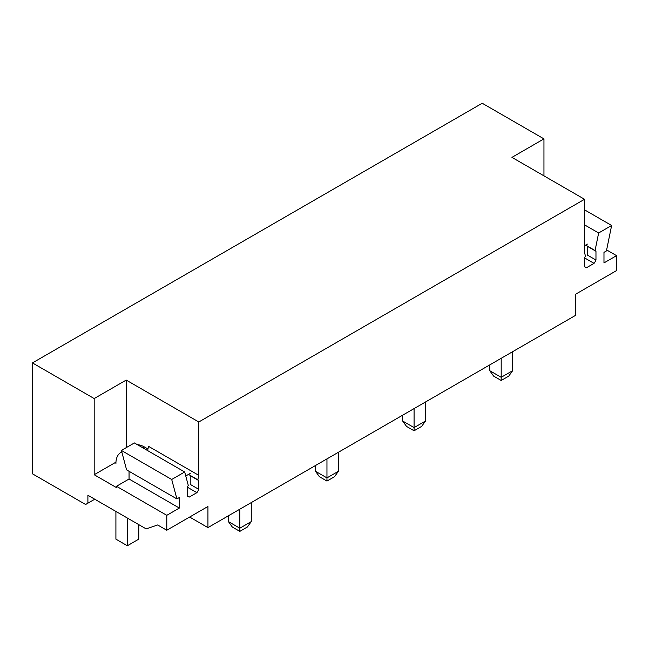 <?xml version="1.0" encoding="UTF-8"?>
<svg xmlns="http://www.w3.org/2000/svg" width="649" height="649" viewBox="0 0 649 649"><rect width="100%" height="100%" fill="white"/><g stroke="black" fill="none" stroke-linecap="round" stroke-linejoin="round"><path stroke-width="0.97" d="M32.45 362.913L482.215 103.248L543.951 138.886L511.939 157.374L584.538 199.284L198.797 421.988L126.198 380.079L94.186 398.559L32.45 362.913L32.45 473.811L85.611 504.5L94.762 499.219M189.654 517.042L207.94 527.605L575.395 315.455L575.395 294.338L616.55 270.576L616.55 255.657L603.976 262.918L603.976 252.356L606.426 250.936L611.634 225.487L598.646 232.991L595.06 250.53A9.711 5.606 120 0 1 595.109 250.555A9.711 5.606 120 0 1 595.969 251.277L595.969 260.03A9.727 5.614 120 0 1 594.046 263.364L586.461 267.745A9.727 5.614 120 0 1 585.406 267.356A9.727 5.614 120 0 1 584.538 266.634L586.461 267.745M198.797 421.988L198.797 475.36L197.88 479.83L188.494 474.411M187.366 488.259L188.299 487.724L196.874 492.672A9.727 5.614 120 0 0 198.797 489.338L198.797 480.584A9.711 5.606 120 0 0 197.929 479.862A9.711 5.606 120 0 0 197.88 479.83M196.874 492.672L189.289 497.053L187.366 495.941A9.727 5.614 120 0 0 188.226 496.663A9.727 5.614 120 0 0 189.289 497.053M187.366 495.941L187.366 487.18A9.711 5.606 120 0 1 188.275 485.379L184.689 471.985L171.701 479.481L176.909 498.919L179.359 497.499L179.359 508.062L166.785 515.322L166.785 530.241L207.94 506.48L207.94 527.605M584.538 199.284L584.538 252.656L585.455 256.071A9.711 5.606 120 0 0 584.538 257.88L584.538 266.634M606.628 249.93L616.55 255.657M584.538 209.846L611.634 225.487M584.538 224.846L598.646 232.991M585.666 245.103L595.06 250.53M595.969 260.03L587.394 255.081L587.394 246.328L595.969 251.277M584.538 258.959L585.471 258.416L594.046 263.364M543.951 138.886L543.951 175.855M166.785 530.241L157.642 524.96L146.203 528.919L87.899 495.26L87.899 503.178M129.054 471.288L129.054 479.019L116.479 486.279L166.785 515.322M129.054 479.019L179.359 508.062M171.701 479.481L121.395 450.438L126.604 469.876L176.909 498.919M121.395 450.438L134.384 442.942L184.689 471.985M198.797 489.338L190.222 484.389L190.222 475.636L198.797 480.584M147.623 450.584L148.491 446.317L198.797 475.36M116.479 486.279L116.479 487.602L94.186 474.727L115.952 462.169M94.186 398.559L94.186 474.727M126.198 380.079L126.198 447.664M501.19 358.297L501.19 377.304L489.76 370.709L489.76 364.9M512.629 370.709L508.743 376.12L501.19 380.476L501.19 377.304L512.629 370.709L512.629 351.693M501.19 380.476L493.646 376.12L489.76 370.709M414.078 408.594L414.078 427.602L402.64 421.006L402.64 415.19M425.509 421.006L421.623 426.417L414.078 430.774L414.078 427.602L425.509 421.006L425.509 401.991M414.078 430.774L406.534 426.417L402.64 421.006M326.958 458.892L326.958 477.899L315.528 471.296L315.528 465.487M338.389 471.296L334.503 476.715L326.958 481.071L326.958 477.899L338.389 471.296L338.389 452.288M326.958 481.071L319.413 476.715L315.528 471.296M239.838 509.189L239.838 528.197L228.407 521.593L228.407 515.785M251.277 521.593L247.383 527.012L239.838 531.369L239.838 528.197L251.277 521.593L251.277 502.586M239.838 531.369L232.293 527.012L228.407 521.593M587.394 244.105L584.538 245.752M137.41 444.687A24.256 14.002 60 0 1 144.492 447.007L147.948 449.003M115.911 463.508A24.256 14.002 60 0 1 120.933 452.41A24.256 14.002 60 0 1 121.809 451.972M190.222 473.413L185.76 475.985M115.911 511.428L115.911 539.157L127.342 545.752L138.772 539.157L138.772 524.635M127.342 545.752L127.342 518.032M142.958 447.891L144.492 447.007M120.933 452.41L121.793 451.907"/></g></svg>
